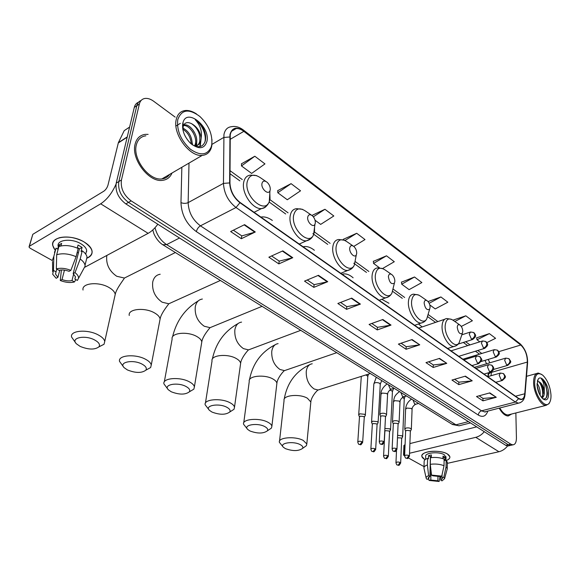 <?xml version="1.0" encoding="UTF-8"?>
<svg xmlns="http://www.w3.org/2000/svg" width="580" height="580" viewBox="0 0 580 580"><rect width="100%" height="100%" fill="white"/><g stroke="black" fill="none" stroke-linecap="round" stroke-linejoin="round"><path stroke-width="0.87" d="M487.918 376.608L488.295 372.831M272.346 220.458C268.815 217.899 265.394 216.717 262.073 216.92L260.884 217.079M314.389 250.277C311.061 247.617 307.813 246.369 304.66 246.522L303.079 246.768M353.133 277.798C349.986 275.065 346.92 273.76 343.918 273.869L342.07 274.195M388.955 303.275L381.792 299.294M422.189 326.931L418.434 323.981M138.562 102.218C136.387 103.051 134.966 104.777 134.299 107.401L116.203 183.157C115.166 191.342 118.378 198.258 125.853 203.913L505.767 445.346L507.79 446.013L508.899 445.759M175.16 117.116L153.671 101.253C150.706 99.107 147.871 98.158 145.174 98.419C142.158 98.847 140.229 100.703 139.374 103.972L121.445 179.974L118.82 181.569C117.784 189.769 121.01 196.707 128.484 202.391L508.298 444.766L510.313 445.433L511.422 445.179L510.313 445.433L508.298 444.766L128.484 202.391C121.01 196.707 117.784 189.769 118.82 181.569L136.829 105.691L118.82 181.569L116.203 183.157M141.092 100.499C138.91 101.333 137.489 103.059 136.829 105.691C137.489 103.059 138.91 101.333 141.092 100.499M135.118 144.087C130.884 158.942 148.879 182.541 162.371 180.358C166.938 179.844 170.15 177.4 171.999 173.021C170.15 177.4 166.938 179.844 162.371 180.358C148.879 182.541 130.884 158.942 135.118 144.087C136.633 138.301 140.026 135.067 145.297 134.371C140.026 135.067 136.633 138.301 135.118 144.087M169.164 175.073L169.389 174.544L169.164 175.073M499.184 408.146C502.07 413.228 505.064 415.853 508.182 416.005L511.705 414.004L508.182 416.005C505.064 415.853 502.07 413.228 499.184 408.146M230.253 134.843C231.014 130.957 233.015 128.847 236.256 128.506C238.67 128.383 241.2 129.326 243.861 131.348L520.782 345.02C525.139 349.269 527.322 354.953 527.329 362.065L524.762 393.769C524.4 397.329 523.16 399.178 521.058 399.308L518.592 398.387L239.997 202.384C233.783 197.425 230.434 190.987 229.956 183.07L230.253 134.843M229.956 134.618L229.651 182.917C230.137 191.03 233.573 197.635 239.946 202.717L518.592 398.67C522.123 400.7 524.233 399.12 524.922 393.929L527.488 362.224C527.474 354.938 525.234 349.117 520.775 344.759L243.912 131.044C236.676 126.273 232.022 127.469 229.956 134.618M486.866 342.599L495.581 338.314L489.375 333.623L476.651 337.828M414.512 277.001L401.708 284.193L409.103 289.645L421.863 282.562L414.512 277.001L401.447 282.177M254.823 156.23L241.483 165.931L251.64 173.427L264.958 163.901L254.823 156.23L241.483 163.792M291.08 183.65L277.813 192.749L287.303 199.752L300.541 190.805L291.08 183.65L277.748 190.631M353.764 246.413L365.008 239.562L356.7 233.276L343.469 239.264M382.648 268.482L394.298 261.718L386.49 255.809L373.339 261.37M148.125 134.371L145.297 134.371L148.125 134.371M121.445 179.974C120.422 188.188 123.649 195.148 131.131 200.854L510.835 444.186L512.851 444.853C515.207 444.599 516.396 442.279 516.425 437.893L515.859 412.96M446.767 363.341L433.216 367.474L425.974 362.616L439.56 358.396L446.767 363.341L439.132 358.527M472.229 380.806L458.795 384.634L451.965 380.052L465.435 376.145L472.229 380.806L465.008 376.268M496.262 397.293L482.951 400.845L476.499 396.517L489.839 392.885L496.262 397.293L489.418 393.001M360.412 304.101L346.564 309.336L337.85 303.485L351.712 298.135L360.412 304.101L359.926 304.239L351.277 298.301M327.736 281.684L313.831 287.368L304.514 281.119L318.442 275.304L327.736 281.684L327.25 281.837L318 275.493M292.777 257.708L278.828 263.885L268.866 257.194L282.815 250.872L292.777 257.708L292.298 257.875L282.373 251.075M255.287 231.986L241.331 238.721L230.637 231.55L244.593 224.649L255.287 231.986L254.808 232.174L244.144 224.866M419.746 344.803L406.08 349.269L398.395 344.107L412.09 339.554L419.746 344.803L411.655 339.699M391.022 325.097L377.254 329.926L369.076 324.438L382.865 319.5L391.022 325.097L390.536 325.22L382.43 319.66M429.773 304.906L435.225 308.93L447.847 302.209L440.909 296.96L428.054 301.578M461.274 326.438L472.381 320.762L465.827 315.81L452.995 320.138M315.063 220.24L320.682 224.387L333.819 215.977L324.959 209.271L311.946 215.434M377.254 329.926L377.413 327.272M371.773 323.473L377.478 327.316L390.536 325.22M406.08 349.269L406.188 346.666M401.077 343.215L406.254 346.709L419.267 344.919M241.331 238.721L241.766 235.857M233.363 230.202L241.824 235.9L254.808 232.174M278.828 263.885L279.183 261.072M271.592 255.961L279.241 261.116L292.298 257.875M313.831 287.368L314.106 284.606M307.24 279.981L314.164 284.649L327.25 281.837M346.564 309.336L346.782 306.624M340.562 302.434L346.84 306.668L359.926 304.239M482.951 400.845L482.944 398.387M479.109 395.807L483.01 398.431L495.791 397.373M458.795 384.634L458.824 382.133M454.604 379.291L458.889 382.176L471.757 380.9M433.216 367.474L433.282 364.921M428.635 361.789L433.347 364.965L446.296 363.442M386.49 255.809L373.556 263.414L373.317 261.21M379.458 267.771L373.556 263.414M356.7 233.276L345.049 240.468M343.519 239.837L343.454 239.098M324.959 209.271L313.36 216.811M277.813 192.749L277.74 190.465M241.483 165.931L241.483 163.625M401.708 284.193L401.425 282.01M440.909 296.96L429.157 303.289M465.827 315.81L454.836 321.48M489.375 333.623L477.007 339.764L476.622 337.676M479.798 341.823L477.007 339.764M54.839 249.69C50.888 244.115 52.439 240.12 59.501 237.72C66.664 236.14 74.262 237.227 82.309 240.983L84.02 241.911C93.721 248.704 94.634 254.163 86.739 258.274C90.705 256.708 92.474 254.294 92.053 251.024C91.401 247.783 88.725 244.745 84.02 241.911C71.202 233.929 50.402 236.393 52.736 245.427L54.839 249.69M116 184.215C112.056 193.125 106.952 199.658 100.688 203.812L29.399 246.261L29.007 247.007L30.124 248.211L52.258 260.485M157.825 224.235C154.708 228.462 151.474 231.5 148.125 233.341L84.977 267.141M29.167 246.449L32.799 234.327L103.784 191.226C105.77 189.805 107.162 187.775 107.974 185.143L118.371 142.673L124.214 130.652L129.608 127.056M59.798 270.106L57.906 277.334L55.492 274.021L56.775 269.106L55.492 274.021M56.688 254.736L56.347 268.873L58.921 270.287C61.973 269.627 65.352 269.968 69.056 271.317L70.854 270.345L76.103 256.708L78.184 248.472C71.014 245.434 64.576 244.774 58.87 246.514L56.688 254.736C62.415 253.025 68.889 253.677 76.103 256.708M77.278 248.073L78.039 245.057L82.084 247.392L81.062 251.466L82.244 250.814L80.192 259.028L74.98 272.636L73.181 273.601L79.416 248.885L77.415 247.53M58.167 246.297C56.499 239.743 71.514 237.967 80.808 243.716C84.238 245.775 86.195 247.986 86.674 250.357L85.891 253.525M86.717 251.43L86.347 251.655M82.244 250.814C85.028 252.844 86.623 254.932 87.036 257.078L86.152 260.652M80.192 259.028C82.991 261.043 84.6 263.117 85.028 265.248L85.1 266.155L77.379 280.43L74.878 279.06L75.465 276.711M83.411 269.185L83.295 269.664M56.347 268.873C60.661 267.757 65.496 268.243 70.854 270.345M74.98 272.636C77.314 274.391 78.51 276.145 78.546 277.907M73.653 273.999L71.992 280.582L74.486 281.945L75.806 279.567M74.486 281.945C70.252 283.011 65.511 282.525 60.269 280.502L62.017 279.567L64.46 270.128M61.393 269.961L60.269 280.502M73.181 273.601L75.494 276.834L74.878 279.06M71.992 280.582C68.984 281.213 65.656 280.88 62.017 279.567M60.951 245.935L61.625 243.39L58.776 245.028L57.695 249.095L56.021 248.153L53.831 256.353L53.476 270.454L56.05 271.861M54.462 252.452L56.021 248.153M52.28 260.616L53.831 256.353M57.906 277.334L56.166 278.277L52.678 274.267L53.476 270.454M78.481 252.59L77.097 252.771M58.776 245.028L60.523 246.029M79.416 248.885L82.084 247.392M211.743 144.819C212.73 134.538 208.764 125.084 199.846 116.45C188.826 108.337 181.453 109.439 177.741 119.748C176.646 130.623 180.88 140.469 190.457 149.285C200.412 156.042 207.328 155.273 211.192 146.994L211.743 144.819M196.526 113.97C192.698 111.425 189.036 110.258 185.556 110.483C180.648 110.997 177.531 114.035 176.219 119.589C172.521 133.842 189.689 157.137 202.231 155.382C206.639 154.976 209.641 152.54 211.229 148.074L211.809 145.797L211.968 139.548M145.885 135.807C140.933 136.452 137.75 139.497 136.336 144.92C132.378 158.855 149.234 180.96 161.893 178.916C165.22 178.575 167.816 177.059 169.672 174.377M182.526 125.635L184.853 124.852C190.661 124.258 198.65 136.039 196.388 143.477L195.308 145.971M184.853 124.852L183.751 125.541C189.558 124.947 197.548 136.706 195.286 144.144L194.605 145.957M192.082 144.63C198.708 148.241 203.094 147.073 205.248 141.121C206.154 137.264 205.523 133.016 203.348 128.376C201.166 124.577 198.462 121.699 195.243 119.748C200.201 124.968 202.173 131.073 201.166 138.054L200.839 140.817C200.035 143.804 198.222 145.515 195.402 145.957L194.713 146M201.166 138.054C200.252 131.58 197.091 126.817 191.675 123.743C197.838 128.115 200.52 134.031 199.723 141.484C199.114 143.891 197.751 145.507 195.634 146.327M182.613 127.948C188.884 131.102 192.096 136.699 192.234 144.725M182.78 129.173C187.847 132.349 190.661 137.264 191.219 143.92M182.519 125.751L182.975 125.628M182.772 123.453C181.939 130.638 184.629 137.351 190.856 143.608C199.107 149.734 204.479 148.959 206.966 141.295C210.438 126.701 186.883 107.749 183.012 122.481L182.772 123.453M191.675 123.743C187.543 121.677 184.744 122.431 183.273 126.019L182.903 129.804M195.243 119.748C202.094 124.069 206.958 135.604 204.74 142.578M196.055 127.672L198.353 131.457M200.811 140.94L199.752 146.638M175.95 126.056L180.322 123.359M192.538 131.667L193.234 132.805M196.388 143.485L196.178 146.472M201.158 138.192L200.194 146.544M196.721 140.686L196.642 146.581M192.313 143.151L192.517 144.899M80.156 346.412C88.537 349.776 94.808 349.907 98.97 346.804C100.347 344.6 98.883 342.309 94.569 339.938C84.832 334.638 70.108 337.901 76.437 343.824L80.156 346.412M75.799 343.063L71.587 337.038C69.687 330.498 87.399 328.969 98.129 334.856C102.022 336.922 104.226 339.111 104.741 341.424L104.037 344.266L98.883 346.905M270.244 189.725C270.411 186.956 269.388 184.483 267.184 182.316C264.451 180.329 262.696 180.757 261.935 183.613C260.957 188.855 268.344 195.387 269.968 190.776L270.244 189.725M127.426 369.953C135.597 373.158 141.745 373.23 145.87 370.163C147.088 368.191 145.805 366.168 142.02 364.095C132.929 359.136 118.24 362.203 124.185 367.705L127.426 369.953M123.7 367.147L119.538 361.391C117.711 355.207 135.357 353.662 145.471 359.223C148.886 361.028 150.815 362.95 151.264 364.979L150.641 367.546L146.051 370.062M315.317 222.887C315.411 220.161 314.425 217.79 312.373 215.774C309.88 213.984 308.321 214.491 307.704 217.282C306.958 222.198 313.33 228.244 314.962 224.221L315.317 222.887M171.245 391.775C179.213 394.828 185.245 394.849 189.334 391.841C190.421 390.072 189.298 388.281 185.955 386.461C177.451 381.814 162.806 384.692 168.403 389.818L171.245 391.775M168.048 389.412L163.944 383.909C162.175 378.059 179.771 376.514 189.305 381.785C192.313 383.373 194.01 385.062 194.394 386.853L193.843 389.158L189.928 391.486M356.707 253.329C356.736 250.661 355.786 248.385 353.873 246.5C351.596 244.89 350.204 245.449 349.704 248.182C349.145 252.807 354.699 258.433 356.294 254.895L356.707 253.329M211.975 412.061C219.755 414.976 225.671 414.954 229.738 412.01C230.702 410.43 229.709 408.835 226.751 407.233C218.776 402.861 204.196 405.565 209.474 410.343L211.975 412.061M209.213 410.053L205.175 404.797C203.471 399.265 220.994 397.742 229.999 402.73C232.667 404.137 234.168 405.623 234.501 407.211L234.008 409.291L230.68 411.409M394.849 281.387C394.821 278.77 393.907 276.58 392.123 274.818C390.028 273.361 388.781 273.963 388.382 276.631C389.419 282.554 391.427 284.715 394.4 283.134L394.849 281.387M249.944 430.969C257.527 433.746 263.342 433.695 267.38 430.831C268.25 429.41 267.365 427.989 264.734 426.568C257.252 422.458 242.744 424.988 247.725 429.454L249.944 430.969M247.544 429.251L243.564 424.226C241.918 418.992 259.383 417.498 267.887 422.233C270.258 423.48 271.592 424.799 271.889 426.206L271.44 428.084L268.613 429.998M430.106 307.327C430.026 304.754 429.149 302.651 427.482 300.998C425.546 299.671 424.429 300.31 424.125 302.927C425.089 308.488 426.931 310.583 429.635 309.205L430.106 307.327M285.404 448.63C292.82 451.284 298.526 451.211 302.535 448.427C303.318 447.144 302.535 445.875 300.186 444.613C293.146 440.742 278.726 443.105 283.431 447.289L285.404 448.63M283.308 447.158L279.4 442.344C277.813 437.392 295.198 435.942 303.253 440.43L306.813 443.968L306.414 445.665L304.007 447.383M462.797 331.376C462.673 328.86 461.832 326.823 460.266 325.279C458.483 324.068 457.475 324.735 457.243 327.287C458.157 332.536 459.853 334.566 462.318 333.369L462.797 331.376M365.132 415.7L365.335 415.12L364.595 414.294L359.897 413.815L358.687 414.925L359.477 416.991L360.354 416.179L363.747 416.527L364.283 417.266L365.335 415.324M377.928 422.987L378.116 422.443L377.406 421.653L372.766 421.182L371.541 422.269L372.338 424.313L373.223 423.516L376.572 423.857L377.087 424.567L378.116 422.639M390.384 430.092L389.883 428.823L384.888 428.489M389.542 431.716L389.064 430.998L385.758 430.664L384.75 431.179M402.52 437.008L402.027 435.805L397.597 435.319M401.693 438.632L401.229 437.958L397.481 437.798M386.345 415.265L386.541 414.685C385.678 413.409 383.866 412.982 381.111 413.402L379.842 414.548L380.661 416.621L381.582 415.78L384.997 416.128L385.504 416.853L386.541 414.896M398.931 422.602L399.113 422.059C398.264 420.826 396.488 420.413 393.769 420.819L392.486 421.935L393.312 423.995L394.24 423.168L397.612 423.509L398.098 424.205L399.113 422.254M411.176 429.751L411.343 429.236C410.524 428.047 408.777 427.649 406.101 428.033L404.797 429.135L405.623 431.172L406.565 430.36L409.893 430.693L410.357 431.361L411.343 429.425M424.495 459.295C421.254 457.308 420.993 455.365 423.704 453.459C428.156 450.413 441.344 450.551 446.962 453.727L447.39 453.966C451.008 456.395 450.682 458.577 446.426 460.505C448.92 459.483 450.073 458.236 449.884 456.757L447.39 453.966C440.068 449.246 420.196 451.233 421.856 456.416L424.495 459.295M484.278 431.687C481.849 434.623 479.022 436.501 475.788 437.327L409.531 453.255M507.543 445.998C505.137 449.014 502.265 450.928 498.93 451.733L447.31 463.362M404.688 454.423L403.528 455.075L404.623 455.865M424.002 466.61L408.436 457.975M403.535 454.966L403.926 445.454L405.079 444.787M409.893 443.591L476.688 426.865M428.779 477.043L428.729 478.95L428.265 478.174L429.896 476.426L430.403 456.677L431.346 456.358M430.287 464.304L431.513 475.092L432.789 475.796L439.952 476.521L441.75 476.137L444.019 465.704L444.135 459.113C440.082 457.54 435.522 457.076 430.462 457.714L430.287 464.304C435.37 463.681 439.945 464.145 444.019 465.704M425.618 459.28L425.698 456.496C424.509 452.733 438.879 451.305 444.193 454.705L446.005 457.308M442.968 458.671L443.018 456.105L445.048 457.279L444.99 460.549L446.165 460.281L447.325 462.601M442.061 474.701L442.003 477.659L443.801 477.275L446.056 466.864L446.165 460.281M446.056 466.864L447.231 468.524L447.042 469.633M431.513 475.092L441.75 476.137M443.801 477.275L444.599 478.667L442.018 480.863L440.764 480.175L440.836 476.332M437.973 476.013L437.871 480.791L439.125 481.48L440.024 476.506M439.125 481.48L429.033 480.443L430.795 480.066L431.027 470.829M428.736 478.855L429.033 480.443M442.003 477.659L442.446 478.406L440.764 480.175M437.871 480.791L430.795 480.066M431.31 457.605L431.382 454.923L428.511 455.597L428.424 458.86L427.583 458.388L427.402 464.964L428.613 475.723L429.896 476.426M423.98 467.509L424.147 461.658C423.98 460.332 425.125 459.244 427.583 458.388M426.126 477.971L423.958 468.183C423.791 466.878 424.937 465.805 427.402 464.964M428.729 478.95L426.967 479.326L426.206 478.355C425.872 477.304 426.677 476.426 428.613 475.723M431.31 457.526L430.389 457.134M428.511 455.597L430.403 456.677M442.982 457.758L445.048 457.279M550.978 394.944C550.202 386.418 547.455 379.827 542.735 375.18C537.624 371.802 534.934 374.375 534.651 382.901C534.745 395.4 545.316 409.596 549.354 402.897C550.572 401.135 551.109 398.482 550.978 394.944M541.72 374.441L538.291 373.063C535.137 373.361 533.571 376.601 533.6 382.8C533.73 392.899 540.828 405.775 545.983 405.384L548.999 403.709L549.862 402.056M537.051 383.496C539.117 386.062 540.168 389.55 540.205 393.95L540.074 395.255M542.568 398.569C545.077 399.576 546.664 398.308 547.324 394.762L547.469 393.117L545.57 383.822L541.372 378.899C543.511 381.553 544.482 385.497 544.294 390.732L544.352 392.87C544.192 395.567 543.38 397.249 541.93 397.909M544.294 390.732C543.221 385.91 541.43 382.894 538.922 381.698L540.923 383.699C542.539 386.352 543.337 389.499 543.315 393.138L541.713 397.662M537.08 385.294L539.183 393.501M537.051 384.671C537.558 390.746 539.501 395.466 542.873 398.837C546.606 401.28 548.542 399.41 548.665 393.24C548.535 384.446 541.147 374.426 538.197 379.168L537.051 384.671M538.922 381.698L537.544 381.618M499.757 408.001C502.411 412.503 505.144 414.823 507.957 414.947L509.668 414.512M541.372 378.899C545.294 381.009 548.723 393.24 545.947 398.105M538.987 381.727C541.836 385.896 543.061 390.753 542.648 396.314M537.392 387.715L538.312 391.261M545.57 383.822L547.469 393.08M540.48 383.054C542.148 386.012 543.09 389.441 543.3 393.349M537.102 385.591L539.11 393.334M125.853 203.913L131.131 200.854M134.299 107.401L139.374 103.972M505.767 445.346L510.835 444.186M155.012 227.701C156.904 235.067 160.769 240.707 166.619 244.622L179.503 238.01M162.806 244.738L166.619 244.622L455.96 424.807L468.451 421.631M451.827 424.096L459.084 425.792L460.868 425.336M527.329 362.065L491.405 372.389L491.448 371.845M491.042 375.724L491.405 372.389C489.368 373.034 488.338 374.057 488.316 375.463L488.2 376.529M243.861 131.348L230.057 139.403M518.592 398.67L515.395 402.041L236.017 207.51C228.215 201.34 224.032 193.299 223.452 183.389L223.945 134.596C224.917 129.76 227.418 127.136 231.449 126.708C235.371 125.925 239.293 126.991 243.223 129.891L243.912 131.044M229.767 136.989L223.699 137.475L212.005 144.362M485.279 411.742L485.148 412.141M229.651 182.917L223.452 183.389L188.152 202.616C188.573 212.251 192.669 219.994 200.441 225.83L236.017 207.51L239.946 202.717M520.224 402.694L518.462 403.165L515.395 402.041L481.56 410.828L484.699 411.894L486.461 411.438M524.922 393.929L525.016 394.755M527.488 362.224L527.575 363.058M520.775 344.759L519.832 343.57L243.527 130.13M487.816 411.089C485.96 416.295 482.807 417.629 478.355 415.091L196.359 231.63C186.608 224.373 181.475 214.709 180.967 202.63L181.852 167.272M189 163.103L188.152 202.616C185.905 203.602 183.512 203.609 180.967 202.63M196.359 231.63C197.004 229.049 198.36 227.121 200.441 225.83L481.56 410.828C479.616 411.546 478.543 412.967 478.355 415.091M524.762 393.769L515.497 396.22M489.861 362.797L488.179 359.419M520.782 345.02L498.771 351.661M481.791 353.466L477.71 350.501M469.996 344.897L465.631 341.729M437.885 321.588L428.084 314.469M404.666 297.467L392.95 288.963M368.851 271.462L355.149 261.515M330.114 243.339L314.28 231.84M288.071 212.817L269.83 199.571M242.28 179.568L229.985 170.643M148.125 233.341L100.688 203.812M127.179 137.192L118.255 142.992M32.799 234.327L29.399 246.261M118.371 142.673L127.252 136.902M129.594 127.114L124.214 130.652M114.593 297.257L115.239 294.379C114.782 291.921 112.679 289.616 108.931 287.462C98.607 281.307 81.338 283.098 83.041 290.029M129.768 275.369L124.41 278.052L116.732 276.269C109.141 271.019 105.828 264.081 106.814 255.454M265.894 181.438L261.703 178.611C254.2 173.137 249.342 174.304 247.124 182.113C244.296 196.663 264.915 214.448 269.279 201.651L270.034 198.766L269.823 193.075M256.744 175.631L250.553 175.117C246.79 175.508 244.477 178.024 243.622 182.678C241.512 193.343 252.916 209.663 261.522 208.561C264.284 208.343 266.307 206.893 267.59 204.211M173.362 301.716L168.794 303.782L162.132 302.195C154.998 297.207 151.866 290.471 152.728 281.996C153.787 277.465 156.274 274.884 160.189 274.253M159.638 321.465L160.109 319.007C159.71 316.847 157.862 314.824 154.57 312.932C144.819 307.103 127.593 308.915 129.253 315.484M311.322 215.049L306.508 211.765C299.664 206.843 295.336 208.198 293.524 215.847C291.349 229.477 309.14 245.978 313.555 234.791L314.534 231.115L314.519 227.57M302.637 209.351L296.605 208.669C292.994 209.032 290.834 211.584 290.116 216.34C288.485 226.584 298.656 241.737 306.414 240.816L310.655 238.815M213.948 326.069L210.061 327.664L204.254 326.243C197.613 321.567 194.619 315.092 195.271 306.82C196.221 302.216 198.585 299.621 202.369 299.041M201.456 344.012L201.796 341.924C201.448 340.018 199.817 338.227 196.91 336.567C187.695 331.035 170.52 332.855 172.137 339.082L164.314 381.865M353.002 245.898L347.717 242.251C341.446 237.807 337.582 239.323 336.11 246.804C334.464 259.63 349.965 275 354.308 265.154L355.475 259.115M344.621 240.272L338.836 239.489C335.385 239.823 333.369 242.404 332.789 247.232C331.543 257.085 340.707 271.23 347.717 270.454L351.306 268.917M251.836 348.645L248.53 349.885L243.44 348.616C237.242 344.223 234.378 337.995 234.849 329.918C235.69 325.25 237.93 322.654 241.57 322.118M240.388 365.067L240.635 363.298C240.33 361.608 238.88 360.028 236.299 358.549C227.585 353.3 210.46 355.105 212.041 361.006L205.443 403.071M391.384 274.311L385.736 270.389C379.973 266.351 376.5 267.989 375.325 275.312C374.107 287.433 387.752 301.796 391.935 293.074C390.623 295.655 388.593 297.228 385.845 297.779L388.875 296.59M383.213 268.743L377.711 267.895C374.426 268.207 372.548 270.802 372.084 275.696C371.171 285.171 379.487 298.432 385.845 297.779L379.153 300.288M287.288 369.656L284.468 370.627L279.981 369.482C274.18 365.349 271.44 359.339 271.752 351.451C272.484 346.746 274.601 344.15 278.103 343.65M276.725 384.772L276.899 383.271C276.624 381.771 275.34 380.371 273.042 379.059C264.792 374.071 247.725 375.847 249.262 381.437L243.76 422.762M426.851 300.563L420.921 296.431C415.606 292.748 412.489 294.488 411.561 301.651C410.698 313.142 422.805 326.613 426.786 318.84L428.018 314.664M418.833 295.046L413.613 294.161C410.488 294.451 408.755 297.062 408.4 301.984C407.754 311.126 415.352 323.611 421.145 323.046L423.704 322.132M320.522 389.252L318.115 390.014L314.142 388.984C308.705 385.084 306.066 379.284 306.24 371.584C306.878 366.85 308.872 364.255 312.228 363.79M310.72 403.252L310.837 401.991L307.393 398.228C299.57 393.486 282.569 395.219 284.062 400.526L279.538 441.112M459.723 324.901L453.582 320.602C448.666 317.231 445.853 319.051 445.135 326.062C444.57 336.987 455.401 349.668 459.164 342.693L460.332 339.227M451.827 319.421L446.883 318.521C443.91 318.797 442.308 321.414 442.054 326.359C441.641 335.182 448.63 346.97 453.915 346.485L456.083 345.774M470.518 331.999L469.263 334.145L471.467 339.206C473.498 338.357 474.614 336.857 474.817 334.711L473.693 332.514L470.518 331.999M362.645 442.489L362.66 442.293C360.267 446.411 360.716 444.149 359.172 444.425L360.079 444.476L362.116 441.721C359.846 440.988 358.404 441.126 357.787 442.127C358.302 443.809 358.766 444.57 359.172 444.425L359.005 444.338M367.793 376.688L367.089 375.528L365.675 374.992M364.283 417.122L362.66 442.293L362.116 441.721M471.467 339.206L472.968 339.394M482.596 340.946L481.385 343.092L483.553 348.08C485.569 347.246 486.671 345.774 486.859 343.65L485.728 341.461L482.596 340.946M375.659 449.543L375.673 449.362C373.353 453.429 373.752 451.211 372.229 451.479L373.128 451.53L375.151 448.818C372.911 448.108 371.476 448.238 370.852 449.217C371.374 450.87 371.831 451.624 372.229 451.479L372.063 451.392M380.255 384.33L379.458 383.155C376.478 382.191 374.608 382.452 373.846 383.938L376.289 377.217M377.087 424.429L375.673 449.362L375.151 448.818M483.553 348.08L484.974 348.268M494.341 349.646L493.174 351.792L495.305 356.7C497.307 355.895 498.394 354.445 498.575 352.343L497.423 350.161L494.341 349.646M388.325 456.416L388.332 456.25C386.019 460.288 386.498 458.077 384.939 458.345L385.838 458.403L387.832 455.728C385.62 455.032 384.199 455.162 383.576 456.119C384.105 457.765 384.562 458.504 384.939 458.345L384.765 458.258M392.406 391.783L391.761 390.739L389.767 390.115M389.557 431.542L388.332 456.25L387.832 455.728M495.305 356.7L496.654 356.888M505.767 358.106L504.636 360.252L506.732 365.088C508.725 364.305 509.798 362.877 509.958 360.789L508.798 358.621L505.767 358.106M400.657 463.108L400.664 462.956C398.387 466.943 398.888 464.776 397.307 465.029L398.213 465.095L400.185 462.456C398.003 461.774 396.597 461.905 395.959 462.833C396.495 464.457 396.945 465.189 397.307 465.029L397.14 464.942M404.245 399.04L403.622 398.047L402.339 397.561M401.701 438.473L400.664 462.956L400.185 462.456M506.732 365.088L508.007 365.277M384.17 442.207L384.185 442.018C381.85 446.158 382.213 443.932 380.654 444.178L381.604 444.236L383.663 441.46C381.379 440.727 379.914 440.873 379.269 441.895C379.798 443.562 380.262 444.324 380.654 444.178L380.473 444.077M476.637 355.997L475.361 358.237L477.565 363.312C479.609 362.486 480.733 360.985 480.936 358.81L479.725 356.504L476.637 355.997M388.404 384.736L390.173 388.868L391.659 389.057M387.578 394.647L386.766 393.472L382.227 393.073L380.966 394.255L379.857 414.279M385.504 416.708L384.185 442.018L383.663 441.46M477.565 363.312L479.007 363.486M396.966 449.311L396.974 449.137C394.697 453.219 395.067 451.037 393.494 451.269L394.443 451.334L396.481 448.608C394.219 447.883 392.769 448.028 392.116 449.029C392.653 450.674 393.11 451.421 393.494 451.269L393.312 451.175M488.686 364.646L487.447 366.886L489.622 371.882C491.651 371.084 492.761 369.605 492.949 367.445L491.731 365.154L488.686 364.646M400.838 392.45L402.578 396.524L403.985 396.713M399.99 402.179L399.207 401.063L394.726 400.671L393.45 401.831L392.5 421.689M398.098 424.06L396.974 449.137L396.481 448.608M489.622 371.882L490.977 372.055M409.415 456.228L409.422 456.068C407.124 460.136 407.617 457.932 405.986 458.178L406.935 458.251L408.951 455.561C406.725 454.858 405.282 454.988 404.623 455.967C405.173 457.605 405.63 458.345 405.986 458.178L405.811 458.084M500.402 373.056L499.199 375.289L501.337 380.204C503.36 379.436 504.455 377.979 504.622 375.84L503.397 373.556L500.402 373.056M412.946 399.968L414.657 403.977L415.998 404.173M412.075 409.516L411.322 408.458L406.899 408.066L405.616 409.212L404.811 428.903M410.357 431.223L409.422 456.068L408.951 455.561M501.337 380.204L502.628 380.386M498.93 451.733L475.788 437.327M404.608 444.903L404.216 454.532M261.239 217.333L262.073 216.92M303.478 247.051L304.66 246.522M342.454 274.47L343.918 273.869M507.79 446.013L512.851 444.853M152.779 229.956L153.939 233.834C157.383 241.439 162.117 244.477 163.335 245.057L452.501 424.516L459.084 425.792L470.467 422.914M488.44 373.411L488.382 374.847M236.256 128.506L231.579 131.268M486.221 411.503L518.462 403.165C522.449 402.339 524.639 399.417 525.038 394.414L527.604 362.717C527.706 355.083 525.234 348.79 520.188 343.831M479.5 354.162L475.419 351.204M467.69 345.622L463.326 342.461M435.558 322.379L427.677 316.673M402.317 298.337L392.406 291.167M366.488 272.419L353.764 263.219M327.729 244.39L312.888 233.653M285.686 213.976L269.142 202.014M239.888 180.858L229.977 173.688M486.548 363.776L485.01 360.361M85.731 254.163L86.674 250.357M85.028 265.248L87.036 257.078M52.65 271.672L52.533 261.551M183.273 126.019L183.012 122.481M161.893 178.916L202.231 155.382M211.192 146.994L211.229 148.074M98.97 346.804L104.037 344.266M175.37 252.525L124.41 278.052C123.852 279.43 116.268 288.724 115.239 294.379L104.741 341.424M254.076 212.294L261.522 208.561C265.292 207.676 267.873 205.378 269.279 201.651L269.968 190.776M145.87 370.163L150.641 367.546M220.386 280.459L168.794 303.782C168.794 304.05 160.921 313.316 160.109 319.007L151.264 364.979M299.236 244.064L306.414 240.816C309.778 240.069 312.156 238.061 313.555 234.791L314.962 224.221M198.331 300.839C185.006 308.901 176.407 320.914 172.55 336.879M189.334 391.841L193.843 389.158M262.058 306.327L210.061 327.664C210.468 327.221 202.536 335.987 201.796 341.924L194.394 386.853M340.793 273.296L347.717 270.454C350.748 269.816 352.945 268.047 354.308 265.154L356.294 254.895M238.119 323.524C224.445 331.144 215.854 343.012 212.338 359.136M229.738 412.01L234.008 409.291M300.744 330.332L248.53 349.885C248.008 350.059 241.07 358.07 240.635 363.298L234.501 407.211M394.4 283.134L391.935 293.074M275.152 344.752C261.21 351.951 252.655 363.645 249.472 379.857M267.38 430.831L271.44 428.084M336.748 352.676L284.468 370.627C283.721 370.765 277.189 378.247 276.899 383.271L271.889 426.206M414.664 325.279L421.145 323.046C423.654 322.567 425.539 321.161 426.786 318.84L429.635 309.205M309.705 364.661C295.575 371.447 287.078 382.952 284.214 399.178M302.535 448.427L306.414 445.665M370.337 373.52L318.115 390.014C317.173 390.137 311.01 397.148 310.837 401.991L306.813 443.968M418.702 328.113L444.708 319.261M447.637 348.471L453.915 346.485C456.228 346.064 457.975 344.803 459.164 342.693L462.318 333.369M461.832 334.812L469.981 332.173M368.539 374.086L367.807 376.398L365.335 415.12M458.193 344.085L472.432 339.568C477.253 335.929 475.68 335.182 474.027 332.753M361.296 376.376L358.708 414.642M357.802 441.931L359.477 416.976M451.015 350.849L482.096 341.105M381.756 380.611L380.277 384.061L378.116 422.443M458.795 356.323L484.467 348.428C489.259 344.81 487.7 344.165 486.062 341.707M373.846 383.938L371.562 422.008M370.867 449.036L372.338 424.299M462.898 359.208L493.87 349.791M393.595 388.477L392.421 391.529L390.558 429.57M389.557 431.679L390.558 429.758M481.19 361.5L496.175 357.033C500.895 353.568 499.394 352.836 497.756 350.407M383.583 455.952L384.859 431.433M474.462 367.343L505.325 358.237M405.014 396.415L404.253 398.808L402.679 436.522M401.701 438.603L402.672 436.704M493.406 369.496L507.558 365.407C512.437 361.347 510.712 361.855 509.138 358.868M395.966 462.68L396.51 450.522M380.988 393.979C380.915 390.507 382.945 387.157 387.085 383.916M394.161 388.31L391.159 389.202C388.89 390.623 387.701 392.348 387.592 394.371L386.541 414.685M463.855 359.883L476.115 356.156M379.276 441.706L380.661 416.607M471.961 365.581L478.478 363.645C483.582 359.325 481.799 359.89 480.073 356.751M393.465 401.57C394.4 397.844 393.755 396.038 399.482 391.616M406.522 395.98L403.513 396.851C401.222 398.279 400.055 399.968 400.004 401.925L399.113 422.059M475.948 368.394L488.2 364.791M392.131 448.855L393.312 423.973M484.01 374.064L490.491 372.2C493.058 370.837 494.08 369.46 493.544 368.061C493.834 367.793 493.341 366.908 492.079 365.4M405.623 408.965C406.014 404.782 407.994 401.498 411.561 399.105M418.564 403.455L415.555 404.296C413.257 405.71 412.104 407.37 412.083 409.284L411.343 429.236M487.715 376.666L499.946 373.186M404.63 455.808L405.623 431.15M495.726 382.307L502.164 380.516C507.137 376.442 505.448 376.884 503.745 373.803M428.265 478.174L428.272 477.775M445.955 460.332L446.013 456.743M447.231 468.524L447.332 461.963M444.599 478.667L447.252 468.836M526.502 376.326L536.565 373.542M537.355 381.118L538.197 379.168M507.957 414.947L545.983 405.384M549.354 402.897L548.999 403.709"/></g></svg>
